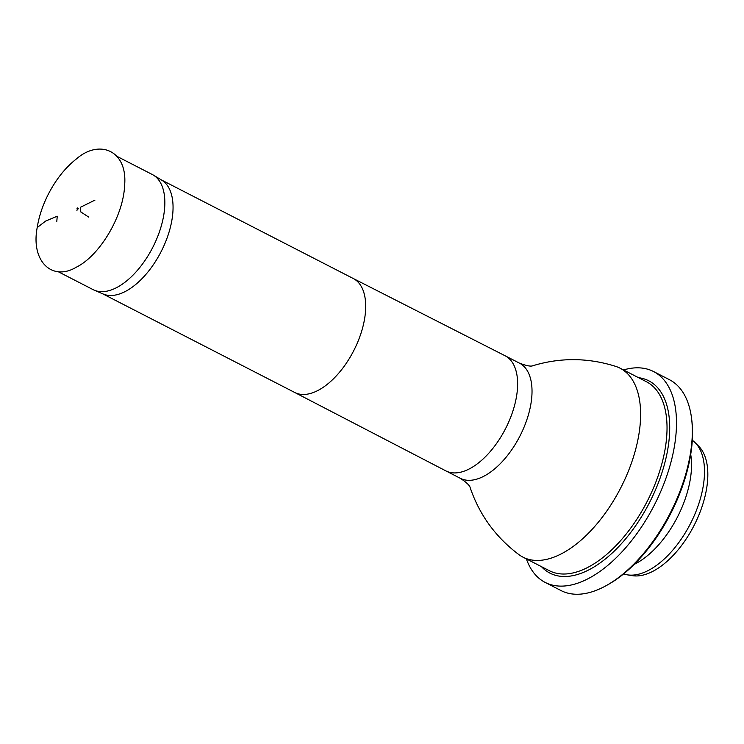<?xml version="1.0" encoding="UTF-8"?>
<svg xmlns="http://www.w3.org/2000/svg" width="744" height="744" viewBox="0 0 744 744"><rect width="100%" height="100%" fill="white"/><g stroke="black" fill="none" stroke-linecap="round" stroke-linejoin="round"><path stroke-width="1.12" d="M57.242 216.216L56.804 221.321L57.242 216.216L45.672 221.052L37.2 227.562C30.69 261.46 52.275 281.585 76.223 267.245C99.38 255.983 123.532 216.309 124.657 184.996C127.559 150.279 99.203 138.719 76.009 159.253C64.877 168.097 55.474 180.085 47.811 195.216C42.436 206.06 38.893 216.839 37.2 227.562M117.245 156.491L152.297 174.505A64.728 33.722 117.2 0 1 153.348 175.091A64.728 33.722 117.2 0 1 152.715 247.482A64.728 33.722 117.2 0 1 94.218 290.16A64.728 33.722 117.2 0 1 93.13 289.649L58.116 271.653M160.63 179.527A64.068 33.378 117.2 0 1 161.671 180.113A64.068 33.378 117.2 0 1 161.048 251.77A64.068 33.378 117.2 0 1 103.156 294.001A64.068 33.378 117.2 0 1 102.077 293.499M460.313 478.308A64.728 33.722 117.2 0 0 519.889 436.142A64.728 33.722 117.2 0 0 519.479 363.156C526.427 365.778 530.863 366.643 532.788 365.75L532.648 365.797C560.186 357.418 587.834 357.604 615.614 366.346A106.225 55.344 117.2 0 1 620.022 368.168A106.225 55.344 117.2 0 1 620.701 487.943A106.225 55.344 117.2 0 1 522.93 557.126A106.225 55.344 117.2 0 1 518.884 554.606C495.606 537.112 479.35 514.736 470.124 487.478L470.18 487.618C469.78 485.534 466.497 482.428 460.313 478.308L445.916 470.906A64.728 33.722 117.2 0 1 445.851 470.878L294.689 392.46A64.068 33.378 117.2 0 0 294.726 392.479L102.607 293.768M696.849 444.559A73.768 38.437 117.2 0 1 698.672 446.186A73.768 38.437 117.2 0 1 706.8 487.376A73.768 38.437 117.2 0 1 632.149 575.642A73.768 38.437 117.2 0 1 629.768 575.103M692.301 440.299A75.293 39.227 117.2 0 1 695.156 442.68A75.293 39.227 117.2 0 1 703.452 484.725A75.293 39.227 117.2 0 1 627.257 574.824A75.293 39.227 117.2 0 1 623.658 573.894M690.711 454.426A75.293 39.227 117.2 0 1 690.488 478.066A75.293 39.227 117.2 0 1 634.223 564.371M691.734 419.718A116.65 60.776 117.2 0 1 691.846 420.611A116.65 60.776 117.2 0 1 690.906 453.161A116.65 60.776 117.2 0 1 607.392 584.979A116.65 60.776 117.2 0 1 606.602 585.407M623.481 369.954A118.547 61.761 117.2 0 1 653.511 371.516L669.358 379.654A118.547 61.761 117.2 0 1 691.622 418.807A118.547 61.761 117.2 0 1 690.674 451.887A118.547 61.761 117.2 0 1 605.802 585.854A118.547 61.761 117.2 0 1 561.004 590.55L545.157 582.413A118.547 61.761 117.2 0 1 526.399 558.911M653.511 371.516A118.547 61.761 117.2 0 1 674.836 443.75A118.547 61.761 117.2 0 1 621.575 552.29A118.547 61.761 117.2 0 1 545.157 582.413M94.953 200.117L80.473 207.269L80.817 211.956L88.806 217.146M353.214 278.479A64.068 33.378 117.2 0 1 353.279 278.516A64.068 33.378 117.2 0 1 353.688 350.75A64.068 33.378 117.2 0 1 294.726 392.479M353.251 278.498L505.018 355.725A64.728 33.722 117.2 0 1 505.074 355.762A64.728 33.722 117.2 0 1 505.492 428.749A64.728 33.722 117.2 0 1 445.916 470.906M522.93 557.126L549.351 570.704A106.225 55.344 -62.8 0 0 647.122 501.512A106.225 55.344 -62.8 0 0 646.443 381.746L620.022 368.168M638.538 377.682A108.113 56.33 117.2 0 1 649.438 502.712A108.113 56.33 117.2 0 1 541.446 566.64M77.348 209.529L77.795 207.855L77.915 209.176L77.878 208.58L76.939 208.785L78.669 208.441L77.469 208.72M77.543 208.618L76.93 210.44L77.543 208.618M161.671 180.113L153.348 175.091M103.156 294.001L94.218 290.16M353.279 278.516L161.16 179.806M519.479 363.156L505.074 355.762M698.672 446.186L695.156 442.68M632.149 575.642L627.257 574.824M691.846 420.611L691.622 418.807M607.392 584.979L605.802 585.854"/></g></svg>
